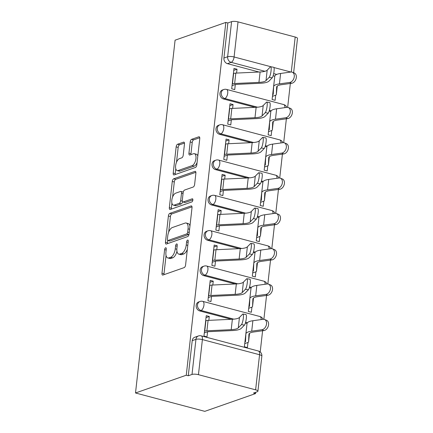 <?xml version="1.0" encoding="UTF-8"?>
<svg xmlns="http://www.w3.org/2000/svg" width="433" height="433" viewBox="0 0 433 433"><rect width="100%" height="100%" fill="white"/><g stroke="black" fill="none" stroke-linecap="round" stroke-linejoin="round"><path stroke-width="0.65" d="M165.628 247.779A1.624 0.758 -75.2 0 0 164.627 249.625L161.98 273.239A2.322 1.088 -75.2 0 0 162.564 275.069A2.322 1.088 -75.2 0 0 162.911 275.047L184.16 267.61A2.322 1.088 -75.2 0 0 185.589 264.974L188.236 241.36A1.624 0.758 -75.2 0 0 187.83 240.077A1.624 0.758 -75.2 0 0 187.586 240.093A1.624 0.758 -75.2 0 0 186.585 241.939L186.244 244.991A7.426 3.475 -75.2 0 1 181.665 253.429L179.895 254.047A7.426 3.475 -75.2 0 1 178.791 254.117A7.426 3.475 -75.2 0 1 176.918 248.255L177.259 245.202A1.624 0.758 -75.2 0 0 176.848 243.92A1.624 0.758 -75.2 0 0 176.61 243.936A1.624 0.758 -75.2 0 0 175.609 245.782L175.262 248.834A7.426 3.475 -75.2 0 1 170.689 257.272L168.919 257.889A7.426 3.475 -75.2 0 1 167.815 257.954A7.426 3.475 -75.2 0 1 165.936 252.098L166.283 249.045A1.624 0.758 -75.2 0 0 165.871 247.763A1.624 0.758 -75.2 0 0 165.628 247.779M184.474 143.962A2.322 1.088 -75.2 0 0 183.89 142.132A2.322 1.088 -75.2 0 0 183.543 142.154L177.584 144.243A2.322 1.088 -75.2 0 0 176.155 146.879L173.211 173.103A2.322 1.088 -75.2 0 0 173.795 174.937A2.322 1.088 -75.2 0 0 174.142 174.916L195.391 167.479A2.322 1.088 -75.2 0 0 196.82 164.843L199.765 138.614A2.322 1.088 -75.2 0 0 199.18 136.785A2.322 1.088 -75.2 0 0 198.834 136.801L191.63 139.323A2.322 1.088 -75.2 0 0 190.201 141.959L188.94 153.185A2.322 1.088 -75.2 0 0 189.53 155.014A2.322 1.088 -75.2 0 0 189.876 154.992L193.443 153.742A6.208 2.907 -75.2 0 1 194.368 153.688A6.208 2.907 -75.2 0 1 195.797 159.506A6.208 2.907 -75.2 0 1 192.111 165.633L178.12 170.532A6.208 2.907 -75.2 0 1 177.2 170.586A6.208 2.907 -75.2 0 1 175.771 164.767A6.208 2.907 -75.2 0 1 179.457 158.64L181.784 157.823A2.322 1.088 -75.2 0 0 183.219 155.187L184.474 143.962M225.837 22.419L186.26 375.222L135.507 392.985L175.084 40.182L225.837 22.419L227.855 22.954L231.585 21.65A4.731 1.261 6.4 0 1 238.031 21.877L295.198 37.027A4.731 1.261 6.4 0 1 297.493 38.396L293.639 72.755M169.828 213.366A2.322 1.088 -75.2 0 0 168.399 216.002L165.46 242.231A2.322 1.088 -75.2 0 0 166.045 244.06A2.322 1.088 -75.2 0 0 166.391 244.039L187.635 236.602A2.322 1.088 -75.2 0 0 189.069 233.966L192.008 207.737A2.322 1.088 -75.2 0 0 191.424 205.908A2.322 1.088 -75.2 0 0 191.077 205.929L169.828 213.366L171.847 213.902A2.322 1.088 -75.2 0 0 170.418 216.538L168.659 232.229M169.335 207.667L172.274 181.438A2.322 1.088 -75.2 0 1 173.709 178.802L194.953 171.365A2.322 1.088 -75.2 0 1 195.299 171.344A2.322 1.088 -75.2 0 1 195.884 173.178L194.628 184.398A2.322 1.088 -75.2 0 1 193.199 187.034L184.582 190.055A2.322 1.088 -75.2 0 0 183.148 192.69L182.315 200.133A2.322 1.088 -75.2 0 0 182.899 201.967A2.322 1.088 -75.2 0 0 183.246 201.946L192.22 198.807A1.624 0.758 -75.2 0 1 192.458 198.79A1.624 0.758 -75.2 0 1 192.831 200.311A1.624 0.758 -75.2 0 1 191.868 201.913L170.266 209.48A2.322 1.088 -75.2 0 1 169.92 209.496A2.322 1.088 -75.2 0 1 169.335 207.667L171.354 208.203L171.923 203.147M274.782 76.197L273.136 75.759M259.021 72.019L227.449 63.656L231.179 62.347A4.731 3.984 -109.3 0 1 227.644 56.75L231.585 21.65M255.622 389.835L259.562 354.735L202.395 339.586L198.455 374.68L255.622 389.835A4.731 1.261 -173.6 0 1 257.916 391.199A4.731 1.261 -173.6 0 1 257.256 391.746L253.532 393.05L255.551 393.586L255.697 392.293M260.217 351.969L262.598 330.752M263.881 319.31L266.56 295.425M267.843 283.988L270.522 260.098M271.805 248.661L274.484 224.776M275.767 213.334L278.446 189.448M279.729 178.012L282.408 154.121M283.691 142.684L286.37 118.799M287.658 107.357L290.337 83.472M255.551 393.586L204.798 411.35L135.507 392.985M198.455 374.68A4.731 1.261 -173.6 0 0 192.008 374.453L195.949 339.353A4.731 3.984 -109.3 0 1 198.422 335.959L194.698 337.264A4.731 3.984 -109.3 0 0 192.22 340.657L195.949 339.353A4.731 1.261 -173.6 0 1 202.395 339.586A4.731 2.214 -75.2 0 0 201.199 335.851A4.731 4.731 0 0 0 198.422 335.959M186.26 375.222L188.279 375.757L192.008 374.453M246.713 326.422L244.369 346.784L247.395 347.585L247.974 342.465M208.852 320.35L209.28 316.501L206.032 317.638M209.28 316.501L206.249 315.695L203.965 336.078L206.996 336.879L207.569 331.781M212.814 285.022L213.242 281.174L210.216 280.373L207.927 300.751L210.958 301.557L211.531 296.459M250.675 291.095L248.331 311.457L251.356 312.263L251.936 307.143M213.242 281.174L209.994 282.311M216.776 249.7L217.204 245.847L214.178 245.046L211.889 265.424L214.92 266.23L215.493 261.131M254.636 255.768L252.293 276.135L255.324 276.936L255.898 271.816M217.204 245.847L213.956 246.983M220.738 214.373L221.171 210.525L218.14 209.718L215.851 230.102L218.881 230.903L219.455 225.804M258.604 220.446L256.255 240.808L259.286 241.609L259.86 236.488M221.171 210.525L217.923 211.661M224.7 179.046L225.133 175.197L222.102 174.396L219.812 194.774L222.843 195.575L223.417 190.482M262.566 185.118L260.217 205.48L263.248 206.287L263.821 201.166M225.133 175.197L221.885 176.334M228.662 143.724L229.095 139.87L226.064 139.069L223.78 159.447L226.805 160.253L227.379 155.155M266.528 149.791L264.179 170.158L267.21 170.959L267.783 165.839M229.095 139.87L225.847 141.006M232.624 108.396L233.057 104.548L230.026 103.741L227.742 124.125L230.767 124.926L231.341 119.827M270.49 114.469L268.141 134.831L271.172 135.632L271.745 130.512M233.057 104.548L229.809 105.684M236.586 73.069L237.019 69.22L233.988 68.419L231.704 88.797L234.735 89.599L235.303 84.505M274.452 79.142L272.103 99.503L275.134 100.31L275.707 95.19M270.82 111.525L269.174 111.086M255.059 107.346L223.488 98.978L224.808 98.518A4.731 3.984 -109.3 0 1 221.285 94.113A4.731 3.984 -109.3 0 1 223.758 89.523L222.432 89.988A4.731 3.984 70.7 0 0 219.959 94.578A4.731 3.984 70.7 0 0 223.488 98.978M266.858 146.847L265.212 146.414M251.097 142.674L219.526 134.306L220.846 133.84A4.731 3.984 -109.3 0 1 217.323 129.44A4.731 3.984 -109.3 0 1 219.796 124.85L218.47 125.31A4.731 3.984 70.7 0 0 215.997 129.905A4.731 3.984 70.7 0 0 219.526 134.306M262.896 182.174L261.251 181.736M247.135 177.995L215.564 169.633L216.884 169.168A4.731 3.984 -109.3 0 1 213.361 164.767A4.731 3.984 -109.3 0 1 215.829 160.178L214.508 160.638A4.731 3.984 70.7 0 0 212.035 165.227A4.731 3.984 70.7 0 0 215.564 169.633M258.934 217.501L257.289 217.063M243.167 213.323L211.602 204.955L212.922 204.495A4.731 3.984 -109.3 0 1 209.393 200.089A4.731 3.984 -109.3 0 1 211.867 195.499L210.546 195.965A4.731 3.984 70.7 0 0 208.073 200.555A4.731 3.984 70.7 0 0 211.602 204.955M254.972 252.823L253.321 252.39M239.205 248.65L207.64 240.283L208.96 239.817A4.731 3.984 -109.3 0 1 205.431 235.417A4.731 3.984 -109.3 0 1 207.905 230.827L206.584 231.287A4.731 3.984 70.7 0 0 204.111 235.882A4.731 3.984 70.7 0 0 207.64 240.283M251.01 288.151L249.359 287.718M235.243 283.972L203.678 275.61L204.998 275.144A4.731 3.984 -109.3 0 1 201.469 270.744A4.731 3.984 -109.3 0 1 203.943 266.154L202.622 266.614A4.731 3.984 70.7 0 0 200.149 271.204A4.731 3.984 70.7 0 0 203.678 275.61M247.048 323.478L245.397 323.04M231.282 319.3L199.716 310.932L201.036 310.472A4.731 3.984 -109.3 0 1 197.508 306.066A4.731 3.984 -109.3 0 1 199.981 301.476L198.66 301.942A4.731 3.984 70.7 0 0 196.187 306.532A4.731 3.984 70.7 0 0 199.716 310.932M237.019 69.22L233.771 70.357M227.855 22.954L223.921 58.054A4.731 3.984 70.7 0 0 227.449 63.656M188.279 375.757L192.22 340.657M167.815 257.954L169.833 258.49A7.426 3.475 -75.2 0 0 170.938 258.425L168.919 257.889M176.951 251.248A7.426 3.475 -75.2 0 1 172.707 257.808L170.938 258.425M178.791 254.117L180.81 254.647A7.426 3.475 -75.2 0 0 181.92 254.582L179.895 254.047M187.348 249.284A7.426 3.475 -75.2 0 1 183.689 253.965L181.92 254.582M166.05 255.497L163.999 273.775A2.322 1.088 -75.2 0 0 164.004 274.663M192.003 206.85L171.847 213.902M167.733 240.467L167.479 242.767A2.322 1.088 -75.2 0 0 167.479 243.66M167.387 239.205A1.624 0.758 -75.2 0 0 167.793 240.488A1.624 0.758 -75.2 0 0 168.036 240.472L186.688 233.944A1.624 0.758 -75.2 0 0 187.689 232.099L188.052 228.878A7.426 3.475 -75.2 0 0 186.174 223.022A7.426 3.475 -75.2 0 0 185.07 223.087L172.323 227.552A7.426 3.475 -75.2 0 0 167.744 235.985L167.387 239.205M167.793 240.488L169.817 241.024A1.624 0.758 -75.2 0 0 170.055 241.008L168.036 240.472M189.026 234.264A1.624 0.758 -75.2 0 1 188.707 234.48L170.055 241.008M189.957 226.015A7.426 3.475 -75.2 0 0 188.198 223.558L186.174 223.022M172.61 197.004L174.299 181.974L172.274 181.438M195.884 172.285L175.728 179.338A2.322 1.088 -75.2 0 0 174.299 181.974M182.899 201.967L184.918 202.503A2.322 1.088 -75.2 0 0 185.264 202.482L192.885 199.813M175.636 193.183A6.208 2.907 -75.2 0 0 171.95 199.31A6.208 2.907 -75.2 0 0 173.379 205.128A6.208 2.907 -75.2 0 0 174.304 205.074L179.235 203.348A2.322 1.088 -75.2 0 0 180.664 200.712L181.497 193.27A2.322 1.088 -75.2 0 0 180.913 191.435A2.322 1.088 -75.2 0 0 180.566 191.456L175.636 193.183M173.379 205.128L175.397 205.664A6.208 2.907 -75.2 0 0 176.323 205.61L174.304 205.074M182.596 201.756A2.322 1.088 -75.2 0 1 181.254 203.883L176.323 205.61M183.235 192.182A2.322 1.088 -75.2 0 0 182.932 191.971L180.913 191.435M171.354 208.203A2.322 1.088 -75.2 0 0 171.36 209.096M177.2 170.586L179.219 171.122A6.208 2.907 -75.2 0 0 180.144 171.067L178.12 170.532M197.08 162.548A6.208 2.907 -75.2 0 1 194.13 166.169L180.144 171.067M197.805 156.053A6.208 2.907 -75.2 0 0 196.387 154.224L194.368 153.688M199.759 137.721L193.648 139.859A2.322 1.088 -75.2 0 0 192.22 142.495L190.964 153.72A2.322 1.088 -75.2 0 0 190.964 154.613M175.776 168.756L175.23 173.638A2.322 1.088 -75.2 0 0 175.235 174.531M184.474 143.074L179.603 144.774A2.322 1.088 -75.2 0 0 178.174 147.409L176.507 162.267M264.547 319.484L266.587 320.312A5.44 3.794 112 0 1 268.384 325.795A5.44 3.794 112 0 1 263.962 330.563L261.922 329.735A5.44 3.794 -68 0 0 266.344 324.966A5.44 3.794 -68 0 0 264.547 319.484A5.44 3.794 -68 0 0 263.091 319.316L252.877 320.734A17.737 4.741 -173.6 0 0 247.037 323.532L245.868 333.946A17.737 4.741 -173.6 0 0 245.863 334.032L245.522 341.518A2.836 0.758 6.4 0 1 245.522 341.529A2.836 0.758 6.4 0 1 245.127 341.853L244.91 341.929M244.721 343.613L247.752 342.552A5.91 1.58 -173.6 0 0 248.58 341.875A5.91 1.58 -173.6 0 0 248.58 341.843L248.921 334.357A14.662 3.919 6.4 0 1 248.926 334.292A14.662 3.919 6.4 0 1 253.754 331.981L263.962 330.563M261.922 329.735L251.708 331.153A17.737 4.741 -173.6 0 0 245.868 333.946M241.473 324.604A5.44 1.066 -80.4 0 0 243.227 318.834A5.44 1.066 -80.4 0 0 242.967 314.033A5.44 1.066 -80.4 0 0 242.642 314.185L239.449 317.459L238.28 327.878L241.473 324.604L244.45 325.102L241.251 328.382A17.737 4.741 6.4 0 1 232.694 330.541L208.403 331.678A2.836 0.758 -173.6 0 0 207.353 331.846L204.322 332.907M242.967 314.033L245.939 314.531A5.44 1.066 99.6 0 1 246.198 319.332A5.44 1.066 99.6 0 1 244.45 325.102M204.511 331.223L204.728 331.148A5.91 1.58 6.4 0 1 206.914 330.801L231.206 329.665A14.662 3.919 -173.6 0 0 238.28 327.878M205.68 320.81L205.897 320.734A5.91 1.58 6.4 0 1 208.078 320.388L232.375 319.251A14.662 3.919 -173.6 0 0 239.449 317.459M268.509 284.162L270.549 284.99A5.44 3.794 112 0 1 272.346 290.467A5.44 3.794 112 0 1 267.924 295.236L265.884 294.408A5.44 3.794 -68 0 0 270.306 289.639A5.44 3.794 -68 0 0 268.509 284.162A5.44 3.794 -68 0 0 267.053 283.994L256.839 285.412A17.737 4.741 -173.6 0 0 250.999 288.205L249.83 298.624A17.737 4.741 -173.6 0 0 249.825 298.705L249.489 306.191A2.836 0.758 6.4 0 1 249.484 306.207A2.836 0.758 6.4 0 1 249.089 306.532L248.872 306.607M248.683 308.285L251.714 307.224A5.91 1.58 -173.6 0 0 252.542 306.548A5.91 1.58 -173.6 0 0 252.542 306.521L252.883 299.035A14.662 3.919 6.4 0 1 252.888 298.965A14.662 3.919 6.4 0 1 257.716 296.654L267.924 295.236M265.884 294.408L255.676 295.826A17.737 4.741 -173.6 0 0 249.83 298.624M272.471 248.834L274.517 249.662A5.44 3.794 112 0 1 276.314 255.145A5.44 3.794 112 0 1 271.886 259.908L269.846 259.086A5.44 3.794 -68 0 0 274.268 254.317A5.44 3.794 -68 0 0 272.471 248.834A5.44 3.794 -68 0 0 271.015 248.666L260.807 250.085A17.737 4.741 -173.6 0 0 254.961 252.877L253.792 263.296A17.737 4.741 -173.6 0 0 253.787 263.378L253.451 270.863A2.836 0.758 6.4 0 1 253.446 270.879A2.836 0.758 6.4 0 1 253.051 271.204L252.834 271.28M252.645 272.963L255.676 271.902A5.91 1.58 -173.6 0 0 256.504 271.22A5.91 1.58 -173.6 0 0 256.504 271.193L256.845 263.708A14.662 3.919 6.4 0 1 256.85 263.637A14.662 3.919 6.4 0 1 261.678 261.326L271.886 259.908M269.846 259.086L259.638 260.498A17.737 4.741 -173.6 0 0 253.792 263.296M245.435 289.276A5.44 1.066 -80.4 0 0 247.189 283.507A5.44 1.066 -80.4 0 0 246.929 278.706A5.44 1.066 -80.4 0 0 246.604 278.863L243.411 282.137L242.242 292.551L245.435 289.276L248.412 289.78L245.213 293.054A17.737 4.741 6.4 0 1 236.656 295.214L212.365 296.351A2.836 0.758 -173.6 0 0 211.315 296.518L208.284 297.579M246.929 278.706L249.901 279.209A5.44 1.066 99.6 0 1 250.16 284.01A5.44 1.066 99.6 0 1 248.412 289.78M208.473 295.901L208.69 295.826A5.91 1.58 6.4 0 1 210.876 295.474L235.168 294.337A14.662 3.919 -173.6 0 0 242.242 292.551M209.642 285.482L209.859 285.407A5.91 1.58 6.4 0 1 212.046 285.06L236.337 283.924A14.662 3.919 -173.6 0 0 243.411 282.137M249.403 253.949A5.44 1.066 -80.4 0 0 251.151 248.179A5.44 1.066 -80.4 0 0 250.891 243.378A5.44 1.066 -80.4 0 0 250.566 243.535L247.373 246.81L246.204 257.229L249.403 253.949L252.374 254.452L249.175 257.727A17.737 4.741 6.4 0 1 240.618 259.892L216.327 261.029A2.836 0.758 -173.6 0 0 215.277 261.196L212.246 262.257M250.891 243.378L253.862 243.882A5.44 1.066 99.6 0 1 254.122 248.683A5.44 1.066 99.6 0 1 252.374 254.452M212.435 260.574L212.652 260.498A5.91 1.58 6.4 0 1 214.838 260.152L239.13 259.015A14.662 3.919 -173.6 0 0 246.204 257.229M213.604 250.155L213.821 250.079A5.91 1.58 6.4 0 1 216.007 249.733L240.299 248.596A14.662 3.919 -173.6 0 0 247.373 246.81M276.433 213.507L278.479 214.335A5.44 3.794 112 0 1 280.275 219.818A5.44 3.794 112 0 1 275.848 224.586L273.808 223.758A5.44 3.794 -68 0 0 278.23 218.99A5.44 3.794 -68 0 0 276.433 213.507A5.44 3.794 -68 0 0 274.977 213.339L264.769 214.757A17.737 4.741 -173.6 0 0 258.923 217.555L257.759 227.969A17.737 4.741 -173.6 0 0 257.749 228.056L257.413 235.541A2.836 0.758 6.4 0 1 257.413 235.552A2.836 0.758 6.4 0 1 257.013 235.877L256.796 235.953M256.612 237.636L259.643 236.575A5.91 1.58 -173.6 0 0 260.466 235.898A5.91 1.58 -173.6 0 0 260.466 235.866L260.807 228.38A14.662 3.919 6.4 0 1 260.812 228.315A14.662 3.919 6.4 0 1 265.64 226.004L275.848 224.586M273.808 223.758L263.6 225.176A17.737 4.741 -173.6 0 0 257.759 227.969M280.395 178.185L282.44 179.008A5.44 3.794 112 0 1 284.237 184.49A5.44 3.794 112 0 1 279.815 189.259L277.77 188.431A5.44 3.794 -68 0 0 282.192 183.662A5.44 3.794 -68 0 0 280.395 178.185A5.44 3.794 -68 0 0 278.939 178.017L268.731 179.435A17.737 4.741 -173.6 0 0 262.891 182.228L261.721 192.647A17.737 4.741 -173.6 0 0 261.711 192.728L261.375 200.214A2.836 0.758 6.4 0 1 261.375 200.23A2.836 0.758 6.4 0 1 260.975 200.555L260.758 200.631M260.574 202.308L263.605 201.248A5.91 1.58 -173.6 0 0 264.428 200.571A5.91 1.58 -173.6 0 0 264.428 200.544L264.769 193.058A14.662 3.919 6.4 0 1 264.774 192.988A14.662 3.919 6.4 0 1 269.602 190.677L279.815 189.259M277.77 188.431L267.562 189.849A17.737 4.741 -173.6 0 0 261.721 192.647M284.357 142.858L286.402 143.686A5.44 3.794 112 0 1 288.199 149.169A5.44 3.794 112 0 1 283.777 153.931L281.731 153.109A5.44 3.794 -68 0 0 286.153 148.34A5.44 3.794 -68 0 0 284.357 142.858A5.44 3.794 -68 0 0 282.901 142.69L272.693 144.108A17.737 4.741 -173.6 0 0 266.852 146.901L265.683 157.32A17.737 4.741 -173.6 0 0 265.678 157.401L265.337 164.886A2.836 0.758 6.4 0 1 265.337 164.903A2.836 0.758 6.4 0 1 264.942 165.227L264.725 165.303M264.536 166.986L267.567 165.926A5.91 1.58 -173.6 0 0 268.39 165.244A5.91 1.58 -173.6 0 0 268.39 165.217L268.731 157.731A14.662 3.919 6.4 0 1 268.736 157.661A14.662 3.919 6.4 0 1 273.564 155.35L283.777 153.931M281.731 153.109L271.523 154.521A17.737 4.741 -173.6 0 0 265.683 157.32M253.365 218.627A5.44 1.066 -80.4 0 0 255.113 212.857A5.44 1.066 -80.4 0 0 254.853 208.056A5.44 1.066 -80.4 0 0 254.534 208.208L251.335 211.483L250.166 221.902L253.365 218.627L256.336 219.125L253.137 222.405A17.737 4.741 6.4 0 1 244.58 224.565L220.289 225.701A2.836 0.758 -173.6 0 0 219.239 225.869L216.208 226.93M254.853 208.056L257.824 208.554A5.44 1.066 99.6 0 1 258.084 213.355A5.44 1.066 99.6 0 1 256.336 219.125M216.397 225.247L216.614 225.171A5.91 1.58 6.4 0 1 218.8 224.824L243.092 223.688A14.662 3.919 -173.6 0 0 250.166 221.902M217.566 214.833L217.783 214.757A5.91 1.58 6.4 0 1 219.969 214.411L244.261 213.274A14.662 3.919 -173.6 0 0 251.335 211.483M257.326 183.3A5.44 1.066 -80.4 0 0 259.075 177.53A5.44 1.066 -80.4 0 0 258.815 172.729A5.44 1.066 -80.4 0 0 258.496 172.881L255.297 176.161L254.128 186.574L257.326 183.3L260.298 183.803L257.099 187.078A17.737 4.741 6.4 0 1 248.547 189.237L224.251 190.374A2.836 0.758 -173.6 0 0 223.201 190.542L220.17 191.602M258.815 172.729L261.786 173.232A5.44 1.066 99.6 0 1 262.046 178.033A5.44 1.066 99.6 0 1 260.298 183.803M220.359 189.925L220.576 189.849A5.91 1.58 6.4 0 1 222.762 189.497L247.054 188.36A14.662 3.919 -173.6 0 0 254.128 186.574M221.528 179.506L221.745 179.43A5.91 1.58 6.4 0 1 223.931 179.083L248.223 177.947A14.662 3.919 -173.6 0 0 255.297 176.161M261.288 147.972A5.44 1.066 -80.4 0 0 263.037 142.203A5.44 1.066 -80.4 0 0 262.777 137.402A5.44 1.066 -80.4 0 0 262.458 137.559L259.259 140.833L258.09 151.252L261.288 147.972L264.26 148.476L261.061 151.75A17.737 4.741 6.4 0 1 252.509 153.915L228.213 155.052A2.836 0.758 -173.6 0 0 227.163 155.214L224.132 156.281M262.777 137.402L265.748 137.905A5.44 1.066 99.6 0 1 266.014 142.706A5.44 1.066 99.6 0 1 264.26 148.476M224.321 154.597L224.538 154.521A5.91 1.58 6.4 0 1 226.724 154.175L251.016 153.038A14.662 3.919 -173.6 0 0 258.09 151.252M225.49 144.178L225.707 144.102A5.91 1.58 6.4 0 1 227.893 143.756L252.185 142.619A14.662 3.919 -173.6 0 0 259.259 140.833M288.324 107.53L290.364 108.358A5.44 3.794 112 0 1 292.161 113.841A5.44 3.794 112 0 1 287.739 118.61L285.693 117.781A5.44 3.794 -68 0 0 290.115 113.013A5.44 3.794 -68 0 0 288.324 107.53A5.44 3.794 -68 0 0 286.863 107.362L276.655 108.78A17.737 4.741 -173.6 0 0 270.814 111.579L269.645 121.992A17.737 4.741 -173.6 0 0 269.64 122.079L269.299 129.564A2.836 0.758 6.4 0 1 269.299 129.575A2.836 0.758 6.4 0 1 268.904 129.9L268.687 129.976M268.498 131.659L271.529 130.598A5.91 1.58 -173.6 0 0 272.352 129.916A5.91 1.58 -173.6 0 0 272.357 129.889L272.693 122.404A14.662 3.919 6.4 0 1 272.698 122.339A14.662 3.919 6.4 0 1 277.526 120.028L287.739 118.61M285.693 117.781L275.485 119.199A17.737 4.741 -173.6 0 0 269.645 121.992M265.25 112.65A5.44 1.066 -80.4 0 0 267.004 106.881A5.44 1.066 -80.4 0 0 266.739 102.08A5.44 1.066 -80.4 0 0 266.419 102.231L263.221 105.506L262.052 115.925L265.25 112.65L268.222 113.148L265.023 116.428A17.737 4.741 6.4 0 1 256.471 118.588L232.175 119.724A2.836 0.758 -173.6 0 0 231.125 119.892L228.094 120.953M266.739 102.08L269.71 102.578A5.44 1.066 99.6 0 1 269.976 107.379A5.44 1.066 99.6 0 1 268.222 113.148M228.283 119.27L228.5 119.194A5.91 1.58 6.4 0 1 230.686 118.848L254.983 117.711A14.662 3.919 -173.6 0 0 262.052 115.925M229.452 108.856L229.669 108.78A5.91 1.58 6.4 0 1 231.855 108.434L256.147 107.297A14.662 3.919 -173.6 0 0 263.221 105.506M292.286 72.208L294.326 73.031A5.44 3.794 112 0 1 296.123 78.514A5.44 3.794 112 0 1 291.701 83.282L289.655 82.454A5.44 3.794 -68 0 0 294.083 77.686A5.44 3.794 -68 0 0 292.286 72.208A5.44 3.794 -68 0 0 290.824 72.04L280.616 73.458A17.737 4.741 -173.6 0 0 274.776 76.251L273.607 86.67A17.737 4.741 -173.6 0 0 273.602 86.752L273.261 94.237A2.836 0.758 6.4 0 1 273.261 94.253A2.836 0.758 6.4 0 1 272.866 94.578L272.649 94.654M272.46 96.332L275.491 95.271A5.91 1.58 -173.6 0 0 276.314 94.594A5.91 1.58 -173.6 0 0 276.319 94.567L276.655 87.082A14.662 3.919 6.4 0 1 276.66 87.011A14.662 3.919 6.4 0 1 281.488 84.7L291.701 83.282M289.655 82.454L279.447 83.872A17.737 4.741 -173.6 0 0 273.607 86.67M269.212 77.323A5.44 1.066 -80.4 0 0 270.966 71.553A5.44 1.066 -80.4 0 0 270.701 66.752A5.44 1.066 -80.4 0 0 270.381 66.904L267.183 70.184L266.014 80.598L269.212 77.323L272.184 77.826L268.985 81.101A17.737 4.741 6.4 0 1 260.433 83.26L236.137 84.397A2.836 0.758 -173.6 0 0 235.087 84.565L232.056 85.626M270.701 66.752L273.672 67.256A5.44 1.066 99.6 0 1 273.937 72.057A5.44 1.066 99.6 0 1 272.184 77.826M232.245 83.948L232.461 83.872A5.91 1.58 6.4 0 1 234.648 83.52L258.945 82.384A14.662 3.919 -173.6 0 0 266.014 80.598M233.414 73.529L233.631 73.453A5.91 1.58 6.4 0 1 235.817 73.107L260.109 71.97A14.662 3.919 -173.6 0 0 267.183 70.184M166.169 250.03L164.627 249.625M188.128 242.345L186.585 241.939M177.151 246.188L175.609 245.782M276.719 74.416L273.672 73.61M264.936 71.293L231.179 62.347A4.731 2.214 104.8 0 0 234.091 56.977L271.448 66.877M273.943 67.537L290.889 72.03M291.274 72.008L295.198 37.027M238.031 21.877L234.091 56.977A4.731 1.261 -173.6 0 0 227.644 56.75L223.921 58.054M271.161 110.799L269.386 110.328M257.57 107.2L224.808 98.518A4.731 2.214 104.8 0 0 227.726 93.144A4.731 2.214 104.8 0 0 226.529 89.414A4.731 4.731 0 0 0 223.758 89.523M267.199 146.127L265.424 145.656M253.608 142.522L220.846 133.84A4.731 2.214 104.8 0 0 223.764 128.471A4.731 2.214 104.8 0 0 222.567 124.742A4.731 4.731 0 0 0 219.796 124.85M263.237 181.454L261.462 180.983M249.646 177.849L216.884 169.168A4.731 2.214 104.8 0 0 219.802 163.798A4.731 2.214 104.8 0 0 218.605 160.069A4.731 4.731 0 0 0 215.829 160.178M259.275 216.776L257.5 216.305M245.684 213.177L212.922 204.495A4.731 2.214 104.8 0 0 215.834 199.12A4.731 2.214 104.8 0 0 214.644 195.391A4.731 4.731 0 0 0 211.867 195.499M255.313 252.103L253.538 251.633M241.722 248.499L208.96 239.817A4.731 2.214 104.8 0 0 211.872 234.448A4.731 2.214 104.8 0 0 210.682 230.719A4.731 4.731 0 0 0 207.905 230.827M251.351 287.431L249.576 286.96M237.76 283.826L204.998 275.144A4.731 2.214 104.8 0 0 207.91 269.775A4.731 2.214 104.8 0 0 206.72 266.046A4.731 4.731 0 0 0 203.943 266.154M247.389 322.753L245.614 322.282M233.793 319.153L201.036 310.472A4.731 2.214 104.8 0 0 203.948 305.097A4.731 2.214 104.8 0 0 202.758 301.368A4.731 4.731 0 0 0 199.981 301.476M202.758 301.368L259.924 316.518A4.731 2.214 104.8 0 1 261.164 319.586M206.72 266.046L263.886 281.196A4.731 2.214 104.8 0 1 265.126 284.259M210.682 230.719L267.848 245.868A4.731 2.214 104.8 0 1 269.093 248.932M214.644 195.391L271.81 210.541A4.731 2.214 104.8 0 1 273.055 213.61M218.605 160.069L275.772 175.219A4.731 2.214 104.8 0 1 277.017 178.282M222.567 124.742L279.734 139.891A4.731 2.214 104.8 0 1 280.979 142.955M226.529 89.414L283.696 104.564A4.731 2.214 104.8 0 1 284.941 107.633M258.366 351.006A4.731 2.214 -75.2 0 1 259.562 354.735A4.731 1.261 6.4 0 1 261.857 356.105A4.731 4.731 0 0 0 258.366 351.006L201.199 335.851M172.707 257.808L170.689 257.272M176.843 249.251L175.262 248.834M183.689 253.965L181.665 253.429M187.787 245.403L186.244 244.991M163.999 273.775L161.98 273.239M191.711 206.097L191.077 205.929M167.479 242.767L165.46 242.231M170.418 216.538L168.399 216.002M188.707 234.48L186.688 233.944M189.232 232.51L187.689 232.099M189.594 229.284L188.052 228.878M175.728 179.338L173.709 178.802M195.592 171.533L194.953 171.365M185.264 202.482L183.246 201.946M192.663 198.92L192.22 198.807M181.254 203.883L179.235 203.348M182.342 201.161L180.664 200.712M183.04 193.675L181.497 193.27M194.13 166.169L192.111 165.633M190.964 153.72L188.94 153.185M192.22 142.495L190.201 141.959M193.648 139.859L191.63 139.323M199.467 136.969L198.834 136.801M175.23 173.638L173.211 173.103M178.174 147.409L176.155 146.879M179.603 144.774L177.584 144.243M184.182 142.322L183.543 142.154M245.127 341.853L245.765 336.149M248.58 341.843L249.532 333.34L248.58 341.875M251.708 331.153L252.877 320.734M205.897 320.734L204.728 331.148M208.078 320.388L206.914 330.801M232.375 319.251L231.206 329.665M249.089 306.532L249.727 300.827M252.542 306.521L253.494 298.012L252.542 306.548M255.676 295.826L256.839 285.412M253.051 271.204L253.695 265.499M256.504 271.193L257.462 262.685L256.504 271.22M259.638 260.498L260.807 250.085M209.859 285.407L208.69 295.826M212.046 285.06L210.876 295.474M236.337 283.924L235.168 294.337M213.821 250.079L212.652 260.498M216.007 249.733L214.838 260.152M240.299 248.596L239.13 259.015M257.013 235.877L257.657 230.172M260.466 235.866L261.424 227.363L260.466 235.898M263.6 225.176L264.769 214.757M260.975 200.555L261.619 194.85M264.428 200.544L265.386 192.036L264.428 200.571M267.562 189.849L268.731 179.435M264.942 165.227L265.581 159.523M268.39 165.217L269.348 156.708L268.39 165.244M271.523 154.521L272.693 144.108M217.783 214.757L216.614 225.171M219.969 214.411L218.8 224.824M244.261 213.274L243.092 223.688M221.745 179.43L220.576 189.849M223.931 179.083L222.762 189.497M248.223 177.947L247.054 188.36M225.707 144.102L224.538 154.521M227.893 143.756L226.724 154.175M252.185 142.619L251.016 153.038M268.904 129.9L269.543 124.195M272.357 129.889L273.31 121.386L272.352 129.916M275.485 119.199L276.655 108.78M229.669 108.78L228.5 119.194M231.855 108.434L230.686 118.848M256.147 107.297L254.983 117.711M272.866 94.578L273.504 88.873M276.319 94.567L277.272 86.059L276.314 94.594M279.447 83.872L280.616 73.458M233.631 73.453L232.461 83.872M235.817 73.107L234.648 83.52M260.109 71.97L258.945 82.384M263.096 319.316A4.731 4.731 0 0 0 259.924 316.518M267.058 283.994A4.731 4.731 0 0 0 263.886 281.196M271.02 248.666A4.731 4.731 0 0 0 267.848 245.868M274.982 213.339A4.731 4.731 0 0 0 271.81 210.541M278.944 178.017A4.731 4.731 0 0 0 275.772 175.219M282.906 142.69A4.731 4.731 0 0 0 279.734 139.891M286.868 107.362A4.731 4.731 0 0 0 283.696 104.564M257.916 391.199L261.857 356.105"/></g></svg>
